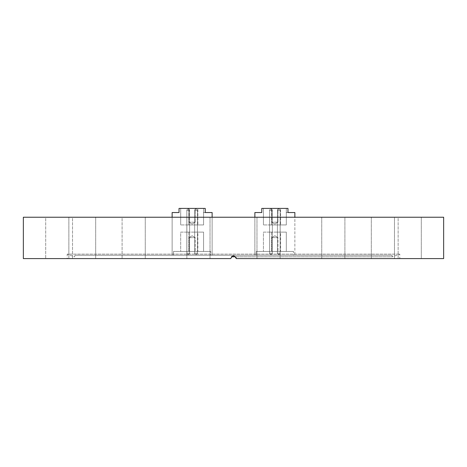 <?xml version="1.0" encoding="UTF-8"?>
<svg xmlns="http://www.w3.org/2000/svg" width="467" height="467" viewBox="0 0 467 467"><rect width="100%" height="100%" fill="white"/><g stroke="black" fill="none" stroke-linecap="round" stroke-linejoin="round"><path stroke-width="0.35" stroke-dasharray="2.33 1.75" d="M211.271 212.567L203.361 212.567L211.271 212.538M208.778 212.567L205.229 212.538L208.778 212.538M210.208 212.567L209.228 212.538L210.208 212.538M189.018 237.639L189.018 251.427L195.247 251.427L189.018 251.427L195.247 251.427L189.018 251.427L189.018 237.639L195.247 237.639L195.247 251.427L195.247 237.639L189.018 237.639L195.247 237.639L189.018 237.639L192.13 235.765L195.247 237.639L192.13 235.765L189.018 237.639M195.247 222.193L195.247 208.405L189.012 208.405L195.247 208.405L189.012 208.405L195.247 208.405L195.247 222.193L189.012 222.193L189.012 208.405L189.012 222.193L195.247 222.193L189.012 222.193L195.247 222.193L192.13 224.067L189.012 222.193L192.13 224.067L195.247 222.193M197.424 232.122L197.424 224.948L194.669 224.948L197.424 224.948L194.669 224.948L197.424 224.948L194.669 224.948L197.424 224.948L194.669 224.948L197.424 224.948L197.424 232.122L197.424 224.948L197.424 232.122L194.669 232.122L194.669 224.948L194.669 232.122L197.424 232.122L194.669 232.122L197.424 232.122L194.669 232.122L194.669 224.948L194.669 232.122L197.424 232.122M189.596 232.122L186.835 232.122L189.596 232.122L186.835 232.122L189.596 232.122L186.835 232.122L189.596 232.122L186.835 232.122L189.596 232.122L186.835 232.122L189.596 232.122L189.596 224.948L186.835 224.948L189.596 224.948L186.835 224.948L189.596 224.948L186.835 224.948L189.596 224.948L186.835 224.948L189.596 224.948L186.835 224.948L189.596 224.948L189.596 232.122L189.596 224.948M186.835 232.122L186.835 224.948M212.129 212.538L203.361 212.538L205.229 212.538L203.373 212.538L205.229 212.538L205.229 208.405L179.03 208.405L179.03 212.538L172.136 212.538L172.136 255.286L212.129 255.286L172.136 255.286L212.129 255.286L172.136 255.286L172.136 217.231L212.129 217.231L212.129 255.286L212.129 212.538M208.311 212.538L210.524 212.538L208.317 212.567M208.562 212.538L206.221 212.538L208.562 212.567M209.981 212.538L206.221 212.538L209.981 212.538M210.745 251.427L173.514 251.427L210.745 251.427L210.745 255.286L173.514 255.286L210.745 255.286L210.745 251.427M197.88 251.427L188.779 251.427L203.577 251.427L197.88 251.427L197.88 232.122L188.779 232.122L203.577 232.122L203.577 251.427L203.577 232.122L197.88 232.122L197.88 251.427M188.779 251.427L180.688 251.427L188.779 251.427L188.779 232.122L180.688 232.122L180.688 251.427L180.688 232.122L188.779 232.122L188.779 251.427M188.779 208.405L197.88 208.405L180.688 208.405L188.779 208.405L188.779 224.948L203.577 224.948L180.688 224.948L188.779 224.948L188.779 208.405M197.88 208.405L203.577 208.405L197.88 208.405L197.88 224.948L197.88 208.405M173.514 251.427L173.514 255.286L173.514 251.427M180.688 224.948L180.688 208.405L180.688 224.948M203.577 224.948L203.577 208.405L203.577 224.948M206.712 212.567L210.471 212.567L206.712 212.538M209.543 212.567L209.076 212.538L209.543 212.567M209.321 212.567L210.763 212.538L209.321 212.567M391.941 255.286L75.059 255.286L391.941 255.286L392.49 256.803L231.404 256.803M75.059 255.286L74.51 256.803L67.201 254.141L399.799 254.141L67.201 254.141L67.201 258.595L230.745 258.595L67.201 258.595M235.596 256.803L392.49 256.803L399.799 254.141L399.799 258.595L236.255 258.595C234.422 255.04 232.584 255.04 230.745 258.595L231.55 256.646M95.688 217.231L95.688 258.595L72.525 258.595L95.688 258.595L72.525 258.595L95.688 258.595L95.688 217.231L72.525 217.231L72.525 258.595L72.525 217.231L95.688 217.231M145.26 217.231L145.26 258.595L122.097 258.595L145.26 258.595L122.097 258.595L145.26 258.595L145.26 217.231L122.097 217.231L122.097 258.595L122.097 217.231L145.26 217.231M198.446 258.595L210.027 258.595L198.446 258.595M198.446 217.231L210.027 217.231L198.446 217.231M268.554 258.595L256.973 258.595L268.554 258.595M268.554 217.231L256.973 217.231L268.554 217.231M333.321 258.595L321.74 258.595L333.321 258.595M333.321 217.231L321.74 217.231L344.903 217.231L344.903 258.595L344.903 217.231L333.321 217.231M382.893 258.595L394.475 258.595L382.893 258.595M382.893 217.231L394.475 217.231L394.475 258.595L394.475 217.231L382.893 217.231M421.304 217.231L421.304 258.595L398.141 258.595L421.304 258.595L398.141 258.595L421.304 258.595L421.304 217.231L398.141 217.231L398.141 258.595L398.141 217.231L421.304 217.231M371.312 217.231L371.312 258.595L371.312 217.231L394.475 217.231L371.312 217.231M321.74 217.231L321.74 258.595L321.74 217.231L344.903 217.231L321.74 217.231M68.859 217.231L68.859 258.595L45.696 258.595L68.859 258.595L45.696 258.595L68.859 258.595L68.859 217.231L45.696 217.231L45.696 258.595L45.696 217.231L68.859 217.231M23.35 217.231L443.65 217.231M23.35 258.595L230.745 258.595C232.584 255.04 234.422 255.04 236.255 258.595L443.65 258.595M236.255 258.595L399.799 258.595M233.506 255.84L236.051 257.545M254.871 217.231L294.864 217.231L254.871 217.231L254.871 255.286L294.864 255.286L254.871 255.286L294.864 255.286L254.871 255.286L254.871 212.538L261.771 212.538L261.771 208.405L287.97 208.405L287.97 212.538L294.356 212.538L286.096 212.538L294.864 212.538L294.864 255.286L294.864 217.231M212.129 217.231L212.129 255.286L212.129 217.231L172.136 217.231L172.136 255.286L172.136 217.231M294.006 212.567L286.096 212.567L294.006 212.538M292.949 212.567L291.963 212.538L292.949 212.538M271.753 237.639L271.753 251.427L277.982 251.427L271.753 251.427L277.982 251.427L271.753 251.427L271.753 237.639L277.982 237.639L277.982 251.427L277.982 237.639L271.753 237.639L277.982 237.639L271.753 237.639L274.87 235.765L277.982 237.639L274.87 235.765L271.753 237.639M277.988 222.193L277.988 208.405L271.753 208.405L277.988 208.405L271.753 208.405L277.988 208.405L277.988 222.193L271.753 222.193L271.753 208.405L271.753 222.193L277.988 222.193L271.753 222.193L277.988 222.193L274.87 224.067L271.753 222.193L274.87 224.067L277.988 222.193M280.165 232.122L280.165 224.948L277.404 224.948L280.165 224.948L277.404 224.948L280.165 224.948L277.404 224.948L280.165 224.948L277.404 224.948L280.165 224.948L280.165 232.122L280.165 224.948L280.165 232.122L277.404 232.122L277.404 224.948L277.404 232.122L280.165 232.122L277.404 232.122L280.165 232.122L277.404 232.122L277.404 224.948L277.404 232.122L280.165 232.122M272.331 232.122L269.576 232.122L272.331 232.122L269.576 232.122L272.331 232.122L269.576 232.122L272.331 232.122L269.576 232.122L272.331 232.122L269.576 232.122L272.331 232.122L272.331 224.948L269.576 224.948L272.331 224.948L269.576 224.948L272.331 224.948L269.576 224.948L272.331 224.948L269.576 224.948L272.331 224.948L269.576 224.948L272.331 224.948L272.331 232.122L272.331 224.948M269.576 232.122L269.576 224.948M291.192 212.538L288.956 212.538L291.192 212.538M292.324 212.538L288.904 212.538L292.301 212.567M291.046 212.538L293.264 212.538L291.058 212.567M292.716 212.538L288.956 212.538L292.716 212.538M293.486 251.427L256.255 251.427L293.486 251.427L293.486 255.286L256.255 255.286L293.486 255.286L293.486 251.427M280.614 251.427L271.514 251.427L286.312 251.427L280.614 251.427L280.614 232.122L271.514 232.122L286.312 232.122L286.312 251.427L286.312 232.122L280.614 232.122L280.614 251.427M271.514 251.427L263.423 251.427L271.514 251.427L271.514 232.122L263.423 232.122L263.423 251.427L263.423 232.122L271.514 232.122L271.514 251.427M271.514 208.405L280.614 208.405L263.423 208.405L271.514 208.405L271.514 224.948L286.312 224.948L263.423 224.948L271.514 224.948L271.514 208.405M280.614 208.405L286.312 208.405L280.614 208.405L280.614 224.948L280.614 208.405M256.255 251.427L256.255 255.286L256.255 251.427M263.423 224.948L263.423 208.405L263.423 224.948M286.312 224.948L286.312 208.405L286.312 224.948M289.447 212.567L293.206 212.567L289.447 212.538M292.278 212.567L291.811 212.538L292.278 212.567M292.056 212.567L293.498 212.538L292.056 212.567M187.162 210.471L189.596 210.471L187.162 210.471M189.269 253.219L186.835 253.219L189.269 253.219M194.757 210.471L197.424 210.471L194.757 210.471M197.337 253.219L194.669 253.219L197.337 253.219M269.897 210.471L272.331 210.471L269.897 210.471M272.004 253.219L269.576 253.219L272.004 253.219M277.497 210.471L280.165 210.471L277.497 210.471M280.072 253.219L277.404 253.219L280.072 253.219M189.596 210.471L189.596 253.219A1.378 1.378 0 0 1 188.219 254.597A1.378 1.378 0 0 0 189.596 253.219L189.596 210.471A1.378 1.378 0 0 0 188.219 209.093A1.378 1.378 0 0 0 186.835 210.471L186.835 253.219A1.378 1.378 0 0 0 188.219 254.597A1.378 1.378 0 0 0 189.596 253.219L189.596 210.471A1.378 1.378 0 0 0 188.219 209.093A1.378 1.378 0 0 0 186.835 210.471L186.835 253.219A1.378 1.378 0 0 0 188.219 254.597A1.378 1.378 0 0 0 189.596 253.219L189.596 210.471A1.378 1.378 0 0 0 188.219 209.093A1.378 1.378 0 0 0 186.835 210.471L186.835 253.219A1.378 1.378 0 0 0 188.219 254.597A1.378 1.378 0 0 0 189.596 253.219L189.596 210.471A1.378 1.378 0 0 0 188.219 209.093A1.378 1.378 0 0 0 186.835 210.471L186.835 253.219A1.378 1.378 0 0 0 188.219 254.597A1.378 1.378 0 0 1 186.835 253.219L186.835 210.471A1.378 1.378 0 0 1 188.219 209.093A1.378 1.378 0 0 1 189.596 210.471M197.424 210.471L197.424 253.219A1.378 1.378 0 0 1 196.047 254.597A1.378 1.378 0 0 0 197.424 253.219L197.424 210.471A1.378 1.378 0 0 0 196.047 209.093A1.378 1.378 0 0 0 194.669 210.471L194.669 253.219A1.378 1.378 0 0 0 196.047 254.597A1.378 1.378 0 0 0 197.424 253.219L197.424 210.471A1.378 1.378 0 0 0 196.047 209.093A1.378 1.378 0 0 0 194.669 210.471L194.669 253.219A1.378 1.378 0 0 0 196.047 254.597A1.378 1.378 0 0 0 197.424 253.219L197.424 210.471A1.378 1.378 0 0 0 196.047 209.093A1.378 1.378 0 0 0 194.669 210.471L194.669 253.219A1.378 1.378 0 0 0 196.047 254.597A1.378 1.378 0 0 1 194.669 253.219L194.669 210.471A1.378 1.378 0 0 1 196.047 209.093A1.378 1.378 0 0 1 197.424 210.471M186.864 217.231L186.864 258.595L186.864 217.231M256.973 217.231L256.973 258.595L256.973 217.231M210.027 217.231L210.027 258.595L210.027 217.231M280.136 217.231L280.136 258.595L280.136 217.231M272.331 210.471L272.331 253.219A1.378 1.378 0 0 1 270.953 254.597A1.378 1.378 0 0 0 272.331 253.219L272.331 210.471A1.378 1.378 0 0 0 270.953 209.093A1.378 1.378 0 0 0 269.576 210.471L269.576 253.219A1.378 1.378 0 0 0 270.953 254.597A1.378 1.378 0 0 0 272.331 253.219L272.331 210.471A1.378 1.378 0 0 0 270.953 209.093A1.378 1.378 0 0 0 269.576 210.471L269.576 253.219A1.378 1.378 0 0 0 270.953 254.597A1.378 1.378 0 0 0 272.331 253.219L272.331 210.471A1.378 1.378 0 0 0 270.953 209.093A1.378 1.378 0 0 0 269.576 210.471L269.576 253.219A1.378 1.378 0 0 0 270.953 254.597A1.378 1.378 0 0 0 272.331 253.219L272.331 210.471A1.378 1.378 0 0 0 270.953 209.093A1.378 1.378 0 0 0 269.576 210.471L269.576 253.219A1.378 1.378 0 0 0 270.953 254.597A1.378 1.378 0 0 1 269.576 253.219L269.576 210.471A1.378 1.378 0 0 1 270.953 209.093A1.378 1.378 0 0 1 272.331 210.471M280.165 210.471L280.165 253.219A1.378 1.378 0 0 1 278.781 254.597A1.378 1.378 0 0 0 280.165 253.219L280.165 210.471A1.378 1.378 0 0 0 278.781 209.093A1.378 1.378 0 0 0 277.404 210.471L277.404 253.219A1.378 1.378 0 0 0 278.781 254.597A1.378 1.378 0 0 0 280.165 253.219L280.165 210.471A1.378 1.378 0 0 0 278.781 209.093A1.378 1.378 0 0 0 277.404 210.471L277.404 253.219A1.378 1.378 0 0 0 278.781 254.597A1.378 1.378 0 0 0 280.165 253.219L280.165 210.471A1.378 1.378 0 0 0 278.781 209.093A1.378 1.378 0 0 0 277.404 210.471L277.404 253.219A1.378 1.378 0 0 0 278.781 254.597A1.378 1.378 0 0 1 277.404 253.219L277.404 210.471A1.378 1.378 0 0 1 278.781 209.093A1.378 1.378 0 0 1 280.165 210.471"/><path stroke-width="0.7" d="M172.136 217.231L172.136 212.538L179.03 212.538L179.03 208.405L205.229 208.405L205.229 212.538L212.129 212.538L212.129 217.231M231.404 256.803L235.596 256.803M443.65 217.231L23.35 217.231L23.35 258.595L230.745 258.595C232.584 255.04 234.422 255.04 236.255 258.595L443.65 258.595L443.65 217.231M231.55 256.646L233.506 255.84M236.051 257.545L236.255 258.595M254.871 217.231L254.871 212.538L261.771 212.538L261.771 208.405L287.97 208.405L287.97 212.538L294.864 212.538L294.864 217.231"/></g></svg>

